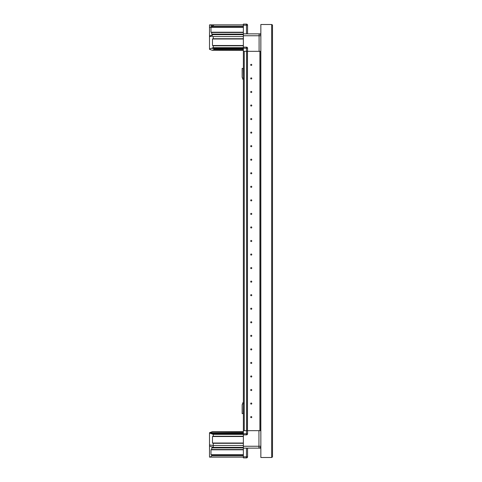 <?xml version="1.0" encoding="UTF-8"?>
<svg xmlns="http://www.w3.org/2000/svg" width="482" height="482" viewBox="0 0 482 482"><rect width="100%" height="100%" fill="white"/><g stroke="black" fill="none" stroke-linecap="round" stroke-linejoin="round"><path stroke-width="0.72" d="M243.374 77.072L243.235 68.402L242.151 68.402L242.151 77.066A1.091 1.091 0 0 0 243.241 78.156L242.693 78.156L242.693 78.849A0.542 0.542 0 0 0 243.067 79.361L243.374 79.464L243.067 79.361M243.374 457.123L209.501 457.123L209.501 432.734L243.374 432.462M210.248 457.123L211.737 455.767L211.737 454.954L210.989 454.683L210.989 449.802L211.737 449.531L211.737 447.905L213.225 447.368L213.225 443.301L212.478 443.03L212.478 436.529L213.225 436.258L213.225 434.36L211.737 433.818L243.374 433.818M243.374 434.36L213.225 434.36L210.248 433.276L243.374 433.276M210.248 433.276L209.501 433.005M210.248 432.462L212.478 431.649L243.374 431.649M211.737 455.767L243.374 455.767M211.737 454.954L243.374 454.954M211.737 449.531L243.374 449.531M213.225 447.368L243.374 447.368M213.225 445.47L243.374 445.47M213.225 443.301L243.374 443.301M213.225 436.258L243.374 436.258M243.374 434.866L246.489 434.866L246.489 430.667L243.374 430.667L243.374 457.9L244.235 457.9M246.489 430.667L247.573 430.667L247.573 433.788A1.085 1.085 0 0 1 246.489 434.866M243.374 448.146L258.948 448.146L258.948 430.667L247.573 430.667L260.846 430.667M247.17 457.659A0.868 0.868 0 0 1 246.567 457.9L243.374 457.9M247.573 448.146L247.573 456.816A1.085 1.085 0 0 1 246.489 457.9L246.489 456.816L243.374 456.816M260.714 446.953L260.714 448.146L258.948 448.146A1.898 1.898 0 0 0 260.846 446.248L243.374 446.248M213.189 445.482L209.501 444.928M213.189 447.35L209.501 446.013M251.773 417.123A0.542 0.542 0 0 0 251.23 416.581A0.542 0.542 0 0 0 250.688 417.123A0.542 0.542 0 0 0 251.23 417.665A0.542 0.542 0 0 0 251.773 417.123M251.773 403.573A0.542 0.542 0 0 0 251.23 403.03A0.542 0.542 0 0 0 250.688 403.573A0.542 0.542 0 0 0 251.23 404.115A0.542 0.542 0 0 0 251.773 403.573M251.773 390.028A0.542 0.542 0 0 0 251.23 389.486A0.542 0.542 0 0 0 250.688 390.028A0.542 0.542 0 0 0 251.23 390.565A0.542 0.542 0 0 0 251.773 390.028M251.773 376.478A0.542 0.542 0 0 0 251.23 375.936A0.542 0.542 0 0 0 250.688 376.478A0.542 0.542 0 0 0 251.23 377.02A0.542 0.542 0 0 0 251.773 376.478M251.773 362.928A0.542 0.542 0 0 0 251.23 362.386A0.542 0.542 0 0 0 250.688 362.928A0.542 0.542 0 0 0 251.23 363.47A0.542 0.542 0 0 0 251.773 362.928M251.773 349.384A0.542 0.542 0 0 0 251.23 348.841A0.542 0.542 0 0 0 250.688 349.384A0.542 0.542 0 0 0 251.23 349.926A0.542 0.542 0 0 0 251.773 349.384M251.773 335.834A0.542 0.542 0 0 0 251.23 335.291A0.542 0.542 0 0 0 250.688 335.834A0.542 0.542 0 0 0 251.23 336.376A0.542 0.542 0 0 0 251.773 335.834M251.773 322.289A0.542 0.542 0 0 0 251.23 321.747A0.542 0.542 0 0 0 250.688 322.289A0.542 0.542 0 0 0 251.23 322.832A0.542 0.542 0 0 0 251.773 322.289M251.773 308.739A0.542 0.542 0 0 0 251.23 308.197A0.542 0.542 0 0 0 250.688 308.739A0.542 0.542 0 0 0 251.23 309.281A0.542 0.542 0 0 0 251.773 308.739M251.773 295.189A0.542 0.542 0 0 0 251.23 294.647A0.542 0.542 0 0 0 250.688 295.189A0.542 0.542 0 0 0 251.23 295.731A0.542 0.542 0 0 0 251.773 295.189M251.773 281.645A0.542 0.542 0 0 0 251.23 281.102A0.542 0.542 0 0 0 250.688 281.645A0.542 0.542 0 0 0 251.23 282.187A0.542 0.542 0 0 0 251.773 281.645M251.773 268.094A0.542 0.542 0 0 0 251.23 267.552A0.542 0.542 0 0 0 250.688 268.094A0.542 0.542 0 0 0 251.23 268.637A0.542 0.542 0 0 0 251.773 268.094M251.773 254.55A0.542 0.542 0 0 0 251.23 254.008A0.542 0.542 0 0 0 250.688 254.55A0.542 0.542 0 0 0 251.23 255.092A0.542 0.542 0 0 0 251.773 254.55M251.773 241A0.542 0.542 0 0 0 251.23 240.458A0.542 0.542 0 0 0 250.688 241A0.542 0.542 0 0 0 251.23 241.542A0.542 0.542 0 0 0 251.773 241M251.773 227.45A0.542 0.542 0 0 0 251.23 226.908A0.542 0.542 0 0 0 250.688 227.45A0.542 0.542 0 0 0 251.23 227.992A0.542 0.542 0 0 0 251.773 227.45M251.773 213.906A0.542 0.542 0 0 0 251.23 213.363A0.542 0.542 0 0 0 250.688 213.906A0.542 0.542 0 0 0 251.23 214.448A0.542 0.542 0 0 0 251.773 213.906M251.773 200.355A0.542 0.542 0 0 0 251.23 199.813A0.542 0.542 0 0 0 250.688 200.355A0.542 0.542 0 0 0 251.23 200.898A0.542 0.542 0 0 0 251.773 200.355M251.773 186.811A0.542 0.542 0 0 0 251.23 186.269A0.542 0.542 0 0 0 250.688 186.811A0.542 0.542 0 0 0 251.23 187.353A0.542 0.542 0 0 0 251.773 186.811M251.773 173.261A0.542 0.542 0 0 0 251.23 172.719A0.542 0.542 0 0 0 250.688 173.261A0.542 0.542 0 0 0 251.23 173.803A0.542 0.542 0 0 0 251.773 173.261M251.773 159.711A0.542 0.542 0 0 0 251.23 159.168A0.542 0.542 0 0 0 250.688 159.711A0.542 0.542 0 0 0 251.23 160.253A0.542 0.542 0 0 0 251.773 159.711M251.773 146.167A0.542 0.542 0 0 0 251.23 145.624A0.542 0.542 0 0 0 250.688 146.167A0.542 0.542 0 0 0 251.23 146.709A0.542 0.542 0 0 0 251.773 146.167M251.773 132.616A0.542 0.542 0 0 0 251.23 132.074A0.542 0.542 0 0 0 250.688 132.616A0.542 0.542 0 0 0 251.23 133.159A0.542 0.542 0 0 0 251.773 132.616M251.773 119.072A0.542 0.542 0 0 0 251.23 118.53A0.542 0.542 0 0 0 250.688 119.072A0.542 0.542 0 0 0 251.23 119.614A0.542 0.542 0 0 0 251.773 119.072M251.773 105.522A0.542 0.542 0 0 0 251.23 104.98A0.542 0.542 0 0 0 250.688 105.522A0.542 0.542 0 0 0 251.23 106.064A0.542 0.542 0 0 0 251.773 105.522M251.773 91.972A0.542 0.542 0 0 0 251.23 91.435A0.542 0.542 0 0 0 250.688 91.972A0.542 0.542 0 0 0 251.23 92.514A0.542 0.542 0 0 0 251.773 91.972M251.773 78.427A0.542 0.542 0 0 0 251.23 77.885A0.542 0.542 0 0 0 250.688 78.427A0.542 0.542 0 0 0 251.23 78.97A0.542 0.542 0 0 0 251.773 78.427M251.773 64.877A0.542 0.542 0 0 0 251.23 64.335A0.542 0.542 0 0 0 250.688 64.877A0.542 0.542 0 0 0 251.23 65.419A0.542 0.542 0 0 0 251.773 64.877M246.567 430.667L246.567 51.333L244.235 51.333L244.235 430.667L247.435 430.667L247.435 51.333M243.374 430.667L243.374 51.333L246.489 51.333L246.489 47.134A1.085 1.085 0 0 1 247.573 48.212L247.573 51.333L260.714 51.333L260.714 430.667M259.9 430.667L259.9 51.333L259.894 430.667M243.374 45.778L213.225 45.778L213.225 47.676L211.737 48.212L214.11 48.754L214.11 49.568L212.146 50.261L209.501 49.297L209.501 24.877L243.374 24.877M243.374 34.668L213.225 34.668L211.737 34.126L211.737 32.499L210.989 32.228L210.989 27.354L211.737 27.082L243.374 27.082M212.176 26.052L210.248 24.877M246.489 33.854L246.489 24.1L243.374 24.1L246.489 24.1A1.085 1.085 0 0 1 247.573 25.184L247.573 33.854L247.573 25.184A1.085 1.085 0 0 0 246.567 24.1L244.235 24.1M243.374 403.844L242.693 403.844L242.693 403.151A0.542 0.542 0 0 1 243.067 402.639L243.374 402.536L243.067 402.639M272.463 24.95L272.499 25.323L271.679 24.504L272.499 25.052L272.499 456.948L271.679 457.496L272.499 456.948M271.679 24.504L260.846 24.504L260.846 457.496L271.679 457.496L271.679 24.504M260.714 34.776L260.714 33.854L243.374 33.854L243.374 24.1M243.374 404.928L243.235 413.598L242.151 413.598L242.151 404.934A1.091 1.091 0 0 1 243.241 403.844M243.374 431.619L212.478 431.619L209.501 432.734M242.693 78.156L242.693 78.849M213.225 45.778L212.478 45.507L212.478 39L213.225 38.729L243.374 38.729M213.225 38.729L213.225 36.566L243.374 36.566M213.225 36.566L212.134 36.168L212.134 35.066L209.501 36.023M213.225 34.668L212.134 35.066M211.737 32.499L243.374 32.499M211.737 27.082L211.803 26.269L243.374 26.269M209.501 27.625L211.737 26.311M243.374 24.913L214.11 24.913L211.803 26.269M243.374 51.333L243.374 35.752L259.087 35.752L259.087 51.333L246.489 51.333M243.374 35.752L243.374 33.854M243.374 47.134L246.489 47.134L243.374 47.134M212.146 50.261L243.374 50.381M214.11 49.568L243.374 49.568M214.11 48.754L243.374 48.754M211.803 48.212L247.573 48.212A1.085 1.085 0 0 0 246.489 47.134M260.846 35.047A1.898 1.898 0 0 0 259.087 33.854L259.087 35.752L260.846 35.752M209.501 49.025L213.225 47.676L243.374 47.676M212.134 36.168L209.501 36.566M272.499 416.044L272.499 65.956M242.693 403.844L242.693 403.151M210.989 454.683L243.374 454.683M210.989 449.802L243.374 449.802M211.737 447.905L243.374 447.905M212.478 443.03L243.374 443.03M212.478 436.529L243.374 436.529M247.573 456.816L246.489 456.816L246.489 448.146M247.573 433.788L243.374 433.788M260.768 430.667L260.768 51.333M247.489 430.667L247.489 51.333M212.478 45.507L243.374 45.507M212.478 39L243.374 39M211.737 34.126L243.374 34.126M210.989 32.228L243.374 32.228M210.989 27.354L243.374 27.354M243.374 25.184L247.573 25.184"/></g></svg>
